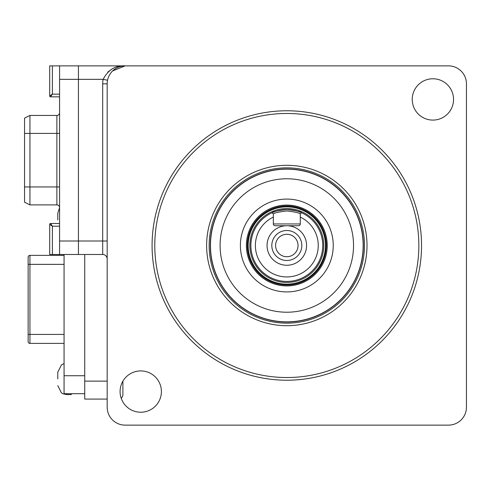 <?xml version="1.0" encoding="UTF-8"?>
<svg xmlns="http://www.w3.org/2000/svg" width="491" height="491" viewBox="0 0 491 491"><rect width="100%" height="100%" fill="white"/><g stroke="black" fill="none" stroke-linecap="round" stroke-linejoin="round"><path stroke-width="0.74" d="M286.818 322.01A76.51 76.51 0 0 1 210.308 245.5A76.51 76.51 0 0 1 286.818 168.99A76.51 76.51 0 0 1 363.322 245.5A76.51 76.51 0 0 1 286.818 322.01M286.818 377.53A132.03 132.03 0 0 0 418.848 245.5A132.03 132.03 0 0 0 286.818 113.47A132.03 132.03 0 0 0 154.788 245.5A132.03 132.03 0 0 0 286.818 377.53M286.818 110.776A134.724 134.724 0 0 1 421.542 245.5A134.724 134.724 0 0 1 286.818 380.224A134.724 134.724 0 0 1 152.087 245.5A134.724 134.724 0 0 1 286.818 110.776M140.745 370.914A20.659 20.659 0 0 0 120.086 391.572A20.659 20.659 0 0 0 140.745 412.231A20.659 20.659 0 0 0 161.398 391.572A20.659 20.659 0 0 0 140.745 370.914M432.89 78.769A20.659 20.659 0 0 0 412.231 99.428A20.659 20.659 0 0 0 432.89 120.086A20.659 20.659 0 0 0 453.549 99.428A20.659 20.659 0 0 0 432.89 78.769M107.547 80.236L103.147 79.339C108.198 69.74 115.526 65.254 125.144 65.868L448.486 65.868A17.964 17.964 0 0 1 466.45 83.832L466.45 407.168A17.964 17.964 0 0 1 448.486 425.132L125.144 425.132A17.964 17.964 0 0 1 107.179 407.168L107.179 83.832A17.964 17.964 0 0 1 125.144 65.868L112.629 70.943M112.138 68.979L107.787 72.024M107.179 258.972A4.493 4.493 0 0 0 102.693 254.479L78.437 254.479L78.437 65.868L403.577 65.868M107.179 355.914L107.179 362.26M266.588 171.881A76.344 76.344 0 0 0 213.198 265.723A76.344 76.344 0 0 0 307.041 319.119A76.344 76.344 0 0 0 360.431 225.277A76.344 76.344 0 0 0 266.588 171.881M304.494 309.839A66.721 66.721 0 0 0 351.151 227.824A66.721 66.721 0 0 0 269.142 181.161A66.721 66.721 0 0 0 222.478 263.176A66.721 66.721 0 0 0 304.494 309.839M274.518 200.739A46.418 46.418 0 0 0 242.057 257.8A46.418 46.418 0 0 0 299.111 290.261A46.418 46.418 0 0 0 331.578 233.2A46.418 46.418 0 0 0 274.518 200.739M297.521 284.473A40.415 40.415 0 0 0 325.791 234.79A40.415 40.415 0 0 0 276.108 206.527A40.415 40.415 0 0 0 247.845 256.21A40.415 40.415 0 0 0 297.521 284.473M286.818 276.936A31.436 31.436 0 0 0 300.289 217.096L300.289 213.99C299.498 212.941 295.011 211.928 286.818 210.952C278.63 211.928 274.138 212.941 273.346 213.99L273.346 217.096A31.436 31.436 0 0 0 286.818 276.936M301.548 212.732L300.289 213.99L301.548 212.732A35.929 35.929 0 0 0 286.818 209.571C295.778 210.59 300.688 211.639 301.548 212.732A35.929 35.929 0 0 1 286.818 281.429A35.929 35.929 0 0 1 272.082 212.732C272.953 211.639 277.863 210.584 286.818 209.571A35.929 35.929 0 0 0 272.082 212.732L273.346 213.99L272.082 212.732M273.346 217.096L273.346 223.945A1.798 1.798 0 0 0 275.138 225.737L286.818 225.737A19.763 19.763 0 0 1 306.574 245.5A19.763 19.763 0 0 1 286.818 265.263A19.763 19.763 0 0 1 267.055 245.5A19.763 19.763 0 0 1 286.818 225.737L298.491 225.737A1.798 1.798 0 0 0 300.289 223.945L300.289 217.096M286.818 230.5A15 15 0 0 1 301.818 245.5A15 15 0 0 1 286.818 260.5A15 15 0 0 1 271.818 245.5A15 15 0 0 1 286.818 230.5M286.818 256.725A11.225 11.225 0 0 0 298.043 245.5A11.225 11.225 0 0 0 286.818 234.275A11.225 11.225 0 0 0 275.586 245.5A11.225 11.225 0 0 0 286.818 256.725M286.818 285.019A39.519 39.519 0 0 1 247.298 245.5A39.519 39.519 0 0 1 286.818 205.981A39.519 39.519 0 0 1 326.337 245.5A39.519 39.519 0 0 1 286.818 285.019M170.021 65.868L397.219 65.868M403.608 65.868L402.755 65.868M107.179 361.431L107.179 362.29M403.608 425.132L170.021 425.132M466.45 362.29L466.45 128.71M357.921 65.868L125.144 65.868M107.179 399.085L84.728 399.085L84.728 254.479M122.897 381.163L122.897 394.598A4.493 4.493 0 0 1 121.16 398.146M215.715 425.132L448.486 425.132M59.577 226.191L52.396 226.191L50.598 223.497L59.577 223.497L50.598 223.497A0.896 0.896 135 0 0 49.701 224.393L52.396 226.191L52.396 254.479L49.701 254.479L49.701 224.393M49.701 227.536L49.701 245.5M50.303 224.798L49.922 224.54M59.577 254.479L59.577 241.007L78.437 241.007L78.437 254.479L52.396 254.479M102.693 254.479L102.693 241.007L78.437 241.007L78.437 65.868L52.396 65.868L52.396 94.155L49.701 95.954L49.701 65.868L49.701 95.954A0.896 0.896 0 0 0 50.598 96.85A0.896 0.896 45 0 1 49.701 95.954L50.303 95.549M59.577 241.007L59.577 65.868M49.701 65.868L52.396 65.868M52.365 94.174L50.567 95.377M52.322 94.26L50.598 96.85L50.107 96.709M51.046 96.181L51.432 95.61M59.577 96.85L50.598 96.85L59.577 96.85M56.882 204.9L56.882 115.446L29.939 115.446L29.939 204.9L56.882 204.9A2.694 2.694 0 0 1 59.577 207.595M56.882 115.446A2.694 2.694 0 0 0 59.577 112.752M29.939 115.446L24.55 118.141L24.55 202.206L29.939 204.9L24.55 202.206M57.785 219.9L57.785 213.168L57.785 219.9M71.256 393.696L71.256 394.598L66.764 394.598L66.764 393.696M57.785 378.88L57.785 372.141L57.785 378.88M84.728 393.696L64.069 393.696L64.069 254.479M64.069 343.399L29.939 343.399A1.798 1.798 0 0 1 28.14 341.607L28.14 257.174A1.798 1.798 0 0 1 29.939 255.381L64.069 255.381M286.818 323.158A77.658 77.658 0 0 0 364.475 245.5A77.658 77.658 0 0 0 286.818 167.842A77.658 77.658 0 0 0 209.154 245.5A77.658 77.658 0 0 0 286.818 323.158M286.818 165.307A80.193 80.193 0 0 1 367.01 245.5A80.193 80.193 0 0 1 286.818 325.693A80.193 80.193 0 0 1 206.625 245.5A80.193 80.193 0 0 1 286.818 165.307M107.179 241.007L102.693 241.007L102.693 83.832A22.457 22.457 0 0 1 103.147 79.339L59.577 79.339M107.179 83.832L102.693 83.832M273.346 223.945L300.289 223.945M286.818 208.546A36.954 36.954 0 0 0 249.864 245.5A36.954 36.954 0 0 0 286.818 282.454A36.954 36.954 0 0 0 323.772 245.5A36.954 36.954 0 0 0 286.818 208.546M286.818 284.142A38.642 38.642 0 0 1 248.176 245.5A38.642 38.642 0 0 1 286.818 206.858A38.642 38.642 0 0 1 325.459 245.5A38.642 38.642 0 0 1 286.818 284.142M286.818 206.091A39.409 39.409 0 0 0 247.403 245.5A39.409 39.409 0 0 0 286.818 284.909A39.409 39.409 0 0 0 326.227 245.5A39.409 39.409 0 0 0 286.818 206.091M84.728 381.126L107.179 381.126M59.577 94.155L52.396 94.155M24.55 186.942L59.577 186.942M24.55 133.411L59.577 133.411M64.069 375.738L84.728 375.738M64.069 264.361L29.939 264.361L29.939 334.42L64.069 334.42M28.14 334.42L29.939 334.42L29.939 343.399M29.939 255.381L29.939 264.361L28.14 264.361M50.598 223.497L50.107 223.638M59.577 207.779L57.785 213.168M64.069 363.573L61.485 364.874L57.785 372.141M66.764 394.598L63.13 393.831L61.369 392.8L57.785 385.613"/></g></svg>
